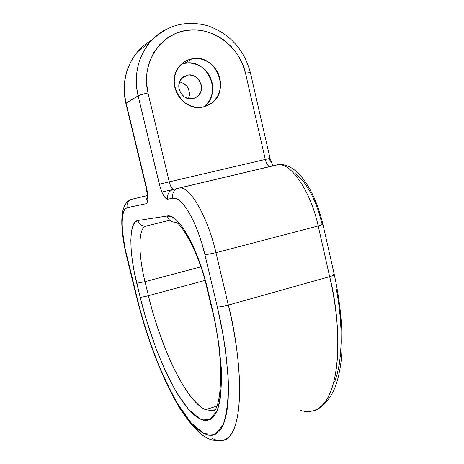 <?xml version="1.0" encoding="UTF-8"?>
<svg xmlns="http://www.w3.org/2000/svg" width="464" height="464" viewBox="0 0 464 464"><rect width="100%" height="100%" fill="white"/><g stroke="black" fill="none" stroke-linecap="round" stroke-linejoin="round"><path stroke-width="0.7" d="M203.655 106.853C223.288 94.059 207.623 57.745 184.631 63.348L191.91 58.818C215.685 53.058 231.466 91.019 210.83 103.681L203.191 106.952L207.449 105.577L211.317 103.333L214.652 100.323L217.326 96.651L219.24 92.464L220.33 87.911L220.551 83.178L219.895 78.433L218.382 73.851L216.079 69.617L213.057 65.876L209.438 62.785L205.355 60.459L200.958 58.986L196.423 58.429L191.91 58.818L187.607 60.134L183.674 62.338L180.27 65.343L177.526 69.037L175.554 73.271L174.435 77.888L174.209 82.702L174.893 87.522L176.448 92.156L178.82 96.431L181.911 100.178L185.6 103.252L189.735 105.531L194.161 106.935L198.708 107.416L203.191 106.952C181.36 112.885 163.867 79.042 181.401 64.2C184.411 61.41 187.914 59.612 191.91 58.818L184.631 63.348L181.314 64.281M175.682 222.291C180.943 222.221 200.042 254.933 207.037 288.573L211.219 306.13C226.351 363.074 220.528 413.575 212.431 411.063L212.106 410.675L214.536 409.88L212.106 410.675L205.529 409.671L216.816 406.122L205.529 409.671C186.209 401.424 161.101 348.551 148.434 295.69L204.949 280.424L148.434 295.69C144.391 296.74 141.636 297.25 140.174 297.221L134.189 271.544L132.304 260.24L131.173 249.702L130.848 240.3L131.358 232.377L132.716 226.258L134.891 222.227L137.831 220.51L167.22 216.009L171.634 216.775L176.662 220.342L182.12 226.676L187.781 235.584L193.401 246.755L198.72 259.724L203.481 273.922L207.472 288.689L214.577 319.429L218.956 344.764L221.247 367.761L221.589 378.038L220.707 395.606L219.524 402.735L217.871 408.685L215.795 413.43L213.324 416.956L210.499 419.265L207.356 420.372L203.945 420.309L200.309 419.108L196.481 416.829L192.502 413.517L188.419 409.242L184.266 404.063L175.885 391.274L167.626 375.718L163.618 367.082L155.979 348.452L145.824 318.159L140.174 297.221C143.933 312.98 149.727 331.418 157.551 352.53C163.305 366.804 169.876 380.492 177.265 393.594L188.871 409.753L200.309 419.108L210.169 419.444L217.233 410.391C220.29 400.113 221.693 387.394 221.456 372.232C219.843 348.47 216.578 326.488 211.659 306.286L211.207 306.118L211.659 306.286L207.472 288.689L207.025 288.562L207.472 288.689C198.006 247.759 177.88 212.953 167.22 216.009C168.838 220.702 171.993 222.72 176.68 222.065L176.807 222.047M333.442 274.444L334.289 274.642C334.37 275.065 332.827 275.732 329.655 276.648L228.352 305.097L215.963 252.7L318.194 225.951L329.655 276.648C341.22 320.201 344.456 403.674 311.924 411.104C335.675 408.221 346.614 349.873 329.655 276.648L228.352 305.097C246.581 380.851 241.251 439.292 222.32 440.4C219.263 440.928 215.986 440.307 212.483 438.521M187.404 75.151C198.818 72.291 206.787 90.341 197.043 96.831L192.937 98.675C181.998 101.575 173.617 84.535 182.596 77.511L187.404 75.151L181.563 78.538L187.404 75.151L189.614 74.948L193.998 75.916L197.786 78.549L199.276 80.376L201.161 84.697L201.486 87.023L200.842 91.582L198.575 95.439L196.933 96.912L192.937 98.675L188.512 98.652C190.837 90.184 187.874 84.558 179.597 81.774L184.202 83.648L187.375 86.855L188.477 88.85L189.515 93.258L189.411 95.503L188.488 98.646L184.324 96.843L181.018 93.513L179.104 89.169L178.773 86.826L178.884 84.483L180.386 80.168L183.384 76.891L187.404 75.151M322.921 224.298L318.194 225.951C310.59 190.924 290.702 162.185 277.669 164.772L179.429 187.984C189.724 185.884 207.628 216.375 215.963 252.7L318.194 225.951C310.567 190.814 290.597 162.04 277.559 164.784L172.295 189.724C168.565 191.69 167.057 194.851 167.771 199.213L166.791 199.091L164.552 197.049L162.238 192.925L160.184 187.34L138.104 95.81L126.092 103.13L146.514 187.653L147.604 193.558L147.912 198.691L147.378 202.258L146.108 203.725L127.159 207.675L125.019 209.096L123.447 212.286L122.49 217.077L122.16 223.259L122.467 230.585L124.857 247.55L139.693 308.432L146.496 331.476L150.255 342.722L158.381 364.292L167.156 384.128L176.349 401.609L181.03 409.265L190.385 422.02L194.979 426.955L199.468 430.83L203.8 433.567L207.942 435.099L211.833 435.36L215.429 434.31L218.683 431.897L221.543 428.098L223.967 422.901L225.91 416.318L227.325 408.378L228.189 399.127L228.462 388.641L228.131 377.023L225.608 350.906L223.433 336.719L217.343 307.006L204.966 254.898L201.805 243.182L198.024 231.983L193.801 221.798L189.329 213.069L184.805 206.138L180.415 201.266L176.349 198.598L172.753 198.174L167.771 199.213L172.753 198.174C181.511 195.292 197.473 222.401 204.966 254.898L217.343 307.006C222.952 330.119 226.618 355.146 228.346 382.081C228.52 399.197 226.815 413.424 223.219 424.775L215.052 434.49L203.8 433.567L190.89 422.611L177.892 404.225C169.656 389.47 162.348 374.135 155.968 358.231C147.291 334.741 140.87 314.256 136.694 296.78L126.846 256.604C120.71 232.093 120.518 208.725 127.159 207.675L146.108 203.725C148.347 202.321 148.486 196.962 146.514 187.653L126.092 103.13L138.104 95.81C133.76 75.435 137.692 57.594 149.895 42.294C134.502 61.115 134.873 82.789 138.104 95.81L159.349 184.249C161.924 193.83 164.732 198.818 167.771 199.213C167.057 194.897 168.536 191.748 172.208 189.764L173.437 189.329C171.9 189.022 170.514 186.534 169.261 181.865L147.987 92.951L146.485 82.412L146.972 71.891L149.443 61.805L153.781 52.565L159.813 44.538L167.289 38.036L175.891 33.315L185.281 30.537L195.083 29.789L204.914 31.088L214.397 34.359L223.184 39.463L230.939 46.191L237.388 54.276L242.307 63.411L245.514 73.254L265.309 159.436L169.261 181.865L265.309 159.436C266.51 163.954 268.064 166.315 269.955 166.518L269.944 166.518C268.053 166.303 266.504 163.943 265.309 159.436L270.054 158.369L265.309 159.436L245.514 73.254C248.681 72.639 250.322 72.483 250.432 72.802L249.893 73.202M334.799 381.582L337.334 373.572L339.259 364.327L340.541 353.928L341.139 342.484L341.028 330.107L340.199 316.941L338.65 303.16L336.388 288.927M322.12 224.274L319.087 213.028L315.213 202.345L310.671 192.688L305.677 184.475L300.452 178.037L295.22 173.6M270.257 161.507L269.456 158.537M161.872 192.079L173.298 189.376L161.872 192.079M178.35 188.181L178.826 188.071L178.35 188.181M178.773 188.077L178.408 188.164L178.773 188.077M176.68 222.065C171.993 222.72 168.838 220.702 167.22 216.009L137.831 220.51C139.31 224.744 142.187 226.56 146.467 225.962C138.15 226.699 137.947 253.332 145.012 281.66L136.752 283.249L145.012 281.66L200.808 266.864L145.012 281.66C137.947 253.332 138.15 226.699 146.467 225.962L169.696 220.232L146.467 225.962C142.187 226.56 139.31 224.744 137.831 220.51C128.748 221.566 128.83 251.563 136.752 283.249L140.174 297.221C141.636 297.25 144.391 296.74 148.434 295.69L145.012 281.66L148.434 295.69C152.302 312.974 159.146 333.628 168.966 357.651C178.918 380.787 193.21 404.179 205.529 409.671L212.106 410.675M131.405 199.381L131.126 199.445C127.849 201.156 126.527 203.899 127.159 207.675C126.527 203.94 127.82 201.208 131.045 199.479L147.424 195.489M218.179 178.82L216.595 179.197M151.937 40.014C146.409 43.065 141.561 47.038 137.408 51.933C125.692 66.596 121.922 83.665 126.092 103.13C122.989 90.689 122.629 69.971 137.408 51.933C141.369 47.2 146.212 43.227 151.937 40.014M203.661 106.848L206.927 103.895L209.548 100.305L211.427 96.205L212.495 91.756L212.709 87.128L212.065 82.488L210.586 78.01L208.324 73.869L205.361 70.221L201.817 67.199L197.809 64.931L193.5 63.498L189.051 62.965L184.631 63.348M146.23 187.734L125.854 103.344C121.684 83.897 125.535 66.758 137.408 51.933L149.895 42.294C154.094 37.265 159.245 33.072 165.335 29.713M147.888 196.823L147.088 198.888C147.784 199.271 147.5 195.553 146.241 187.729L146.241 187.734M147.424 197.194L146.038 200.286L146.108 203.725L146.038 200.286L147.424 197.194M179.516 187.972C189.822 186.035 207.652 216.485 215.963 252.7L204.966 254.898L215.963 252.7L228.352 305.097C223.259 306.455 219.594 307.093 217.343 307.006C219.594 307.093 223.259 306.455 228.352 305.097C240.404 350.268 248.066 435.36 222.32 440.4C215.505 441.299 209.392 439.889 203.986 436.166C196.835 431.561 185.832 418.87 177.051 403.599C160.387 373.88 146.862 338.25 136.486 296.705L126.649 256.58C123.714 244.441 122.096 233.485 121.8 223.706C121.713 215.511 122.223 203.064 131.126 199.445L147.43 195.593M311.924 411.104C308.09 411.916 304.036 411.597 299.761 410.141M322.932 224.309L318.194 225.951L329.655 276.648C332.874 275.72 334.411 275.048 334.277 274.63C341.533 307.267 343.575 340.216 341.034 361.885C339.996 369.941 338.447 377.162 336.388 383.542C331.789 398.309 321.685 407.92 316.112 409.671M178.599 188.117L177.254 188.575C173.524 190.588 172.028 193.79 172.753 198.174C172.028 193.743 173.559 190.524 177.347 188.535L173.536 189.318M270.941 166.35L270.083 166.495L270.941 166.35M276.509 164.975L277.379 164.824M173.426 189.335C171.895 189.01 170.508 186.522 169.261 181.865L159.349 184.249L169.261 181.865L147.987 92.951C143.144 93.983 139.85 94.94 138.104 95.81C139.85 94.94 143.144 93.983 147.987 92.951C140.963 64.56 158.874 35.067 185.281 30.537C211.601 25.584 239.436 45.826 245.514 73.254C248.727 72.628 250.369 72.483 250.432 72.813L270.042 158.375L272.89 165.828M204.218 106.714L210.83 103.681M197.043 96.831L193.749 98.472M270.332 166.431L172.295 189.724L277.559 164.784C284.061 163.543 291.009 166.39 298.393 173.321C309.308 184.892 317.486 201.886 322.927 224.303L334.277 274.63M250.432 72.813C244.232 49.66 230.161 34.011 208.208 25.868C185.519 19.703 166.077 25.178 149.895 42.294"/></g></svg>
